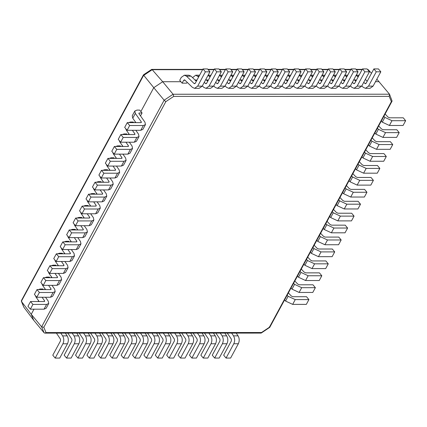 <?xml version="1.0" encoding="UTF-8"?>
<svg xmlns="http://www.w3.org/2000/svg" width="427" height="427" viewBox="0 0 427 427"><rect width="100%" height="100%" fill="white"/><g stroke="black" fill="none" stroke-linecap="round" stroke-linejoin="round"><path stroke-width="0.64" d="M140.873 111.538L153.773 87.679L164.149 100.206L165.82 101.663L43.826 327.296L41.622 326.826L31.24 314.299L33.712 320.261L44.093 332.788L44.84 333.129L46.009 332.558L261.505 332.526L269.384 327.263L269.458 326.794M44.84 333.129L261.078 333.097L261.505 332.526M33.712 320.261L23.816 307.157L21.382 300.645L143.488 74.821L151.692 69.393L202.761 69.382M261.255 333.044L269.757 327.349L392.103 101.076L389.515 94.212L376.849 79.166M34.005 309.191L31.24 314.299L21.473 301.51L23.816 307.157M38.147 301.526L38.579 300.725M44.595 289.602L45.027 288.801M51.043 277.673L51.475 276.872M57.496 265.743L57.928 264.948M63.943 253.819L64.376 253.019M70.391 241.89L70.823 241.09M76.839 229.966L77.271 229.166M83.292 218.037L83.724 217.236M89.739 206.108L90.172 205.312M96.187 194.184L96.619 193.383M102.635 182.254L103.067 181.454M109.082 170.33L109.515 169.53M115.536 158.401L115.968 157.6M121.983 146.472L122.416 145.676M128.431 134.548L128.863 133.747M134.879 122.618L135.311 121.818M165.82 101.663L173.698 96.401L389.2 96.369L391.378 101.631L392.103 101.076M173.698 96.401L173.074 94.244L389.515 94.212L389.2 96.369M44.093 332.788L41.622 326.826L164.149 100.206L173.074 94.244L162.692 81.717L153.773 87.679L143.76 75.344L152.204 69.697L151.692 69.393M21.35 301.302L143.862 74.912M371.511 73.289L368.218 69.67L367.407 69.361M202.595 69.692L152.204 69.697L162.692 81.717L180.92 81.717M375.488 81.685L379.139 81.685M208.179 69.692L213.986 69.692M219.569 69.692L225.376 69.686M230.959 69.686L236.766 69.686M242.355 69.686L248.162 69.686M253.745 69.686L259.552 69.686M265.135 69.681L270.942 69.681M276.531 69.681L282.338 69.681M287.921 69.681L293.728 69.681M299.311 69.676L305.118 69.676M310.701 69.676L316.514 69.676M322.097 69.676L327.904 69.676M333.487 69.67L339.294 69.67M344.877 69.67L350.684 69.67M356.273 69.67L362.08 69.67M367.663 69.67L368.218 69.67M383.857 116.325L384.866 117.382L391.981 120.702L405.65 120.702L403.253 117.809L389.584 117.809L388.01 117.078L385.101 114.025M381.279 121.097L382.282 122.149L389.403 125.474L403.072 125.474L405.65 120.702M377.409 128.255L378.413 129.306L385.533 132.632L399.202 132.626L396.806 129.739L383.136 129.739L381.562 129.007L378.653 125.954M374.831 133.021L375.835 134.078L382.95 137.403L396.619 137.398L399.202 132.626M370.962 140.179L371.965 141.236L379.08 144.556L392.755 144.556L390.358 141.663L376.689 141.668L375.114 140.931L372.205 137.878M368.384 144.95L369.387 146.007L376.502 149.327L390.171 149.327L392.755 144.556M364.514 152.108L365.517 153.16L372.632 156.485L386.302 156.485L383.905 153.592L370.236 153.592L368.666 152.861L365.758 149.808M361.931 156.88L362.939 157.931L370.054 161.257L383.724 161.251L386.302 156.485M358.061 164.032L359.07 165.089L366.185 168.409L379.854 168.409L377.457 165.516L363.788 165.521L362.213 164.785L359.304 161.732M355.483 168.804L356.486 169.861L363.607 173.181L377.276 173.181L379.854 168.409M351.613 175.961L352.617 177.018L359.737 180.338L373.406 180.338L371.01 177.445L357.34 177.445L355.766 176.714L352.857 173.661M349.035 180.733L350.039 181.785L357.153 185.11L370.823 185.11L373.406 180.338M345.165 187.891L346.169 188.942L353.284 192.267L366.958 192.262L364.562 189.374L350.893 189.374L349.318 188.643L346.409 185.59M342.587 192.657L343.591 193.714L350.706 197.039L364.375 197.034L366.958 192.262M338.718 199.815L339.721 200.871L346.836 204.191L360.505 204.191L358.114 201.298L344.44 201.304L342.87 200.567L339.961 197.514M336.134 204.586L337.143 205.643L344.258 208.963L357.927 208.963L360.505 204.191M332.265 211.744L333.273 212.795L340.388 216.121L354.058 216.121L351.661 213.228L337.992 213.228L336.423 212.497L333.508 209.443M329.687 216.516L330.69 217.567L337.81 220.892L351.48 220.887L354.058 216.121M325.817 223.668L326.82 224.725L333.941 228.045L347.61 228.045L345.213 225.157L331.544 225.157L329.97 224.421L327.061 221.367M323.239 228.44L324.242 229.496L331.357 232.816L345.032 232.816L347.61 228.045M319.369 235.597L320.373 236.654L327.488 239.974L341.162 239.974L338.766 237.081L325.096 237.081L323.522 236.35L320.613 233.297M316.791 240.369L317.795 241.42L324.91 244.746L338.579 244.746L341.162 239.974M312.922 247.527L313.925 248.578L321.04 251.903L334.709 251.898L332.318 249.01L318.643 249.01L317.074 248.279L314.165 245.226M310.338 252.293L311.347 253.35L318.462 256.675L332.131 256.67L334.709 251.898M306.469 259.451L307.477 260.507L314.592 263.827L328.262 263.827L325.865 260.934L312.196 260.94L310.626 260.203L307.712 257.15M303.891 264.222L304.894 265.279L312.014 268.599L325.684 268.599L328.262 263.827M300.021 271.38L301.024 272.431L308.145 275.757L321.814 275.757L319.417 272.864L305.748 272.864L304.173 272.132L301.265 269.079M297.443 276.152L298.446 277.203L305.561 280.528L319.236 280.523L321.814 275.757M293.573 283.304L294.577 284.361L301.692 287.681L315.366 287.681L312.97 284.793L299.3 284.793L297.726 284.056L294.817 281.003M290.995 288.076L291.999 289.132L299.113 292.452L312.783 292.452L315.366 287.681M287.125 295.233L288.129 296.29L295.244 299.61L308.913 299.61L306.522 296.717L292.847 296.717L291.278 295.986L288.369 292.933M284.542 300.005L285.551 301.056L292.666 304.382L306.335 304.382L308.913 299.61M231.658 333.103L233.505 335.857C234.925 338.381 235.021 341.008 233.793 343.746L226.054 358.061L223.657 355.168L231.397 340.858L231.333 339.113L227.297 333.103M236.216 333.103L238.063 335.857C239.483 338.381 239.579 341.008 238.346 343.746L230.607 358.061L226.054 358.061M220.268 333.103L222.115 335.857C223.534 338.381 223.631 341.013 222.398 343.746L214.658 358.061L212.267 355.168L220.001 340.858L219.942 339.113L215.907 333.103M224.826 333.103L226.673 335.857C228.093 338.381 228.183 341.013 226.956 343.746L219.216 358.061L214.658 358.061M208.878 333.103L210.724 335.857C212.144 338.381 212.235 341.013 211.007 343.751L203.268 358.061L200.871 355.173L208.611 340.858L208.547 339.113L204.517 333.103M213.431 333.103L215.283 335.857C216.697 338.381 216.793 341.013 215.566 343.751L207.826 358.061L203.268 358.061M197.482 333.108L199.334 335.862C200.749 338.387 200.845 341.013 199.617 343.751L191.878 358.066L189.481 355.173L197.221 340.858L197.157 339.118L193.127 333.108M202.04 333.103L203.887 335.862C205.307 338.387 205.403 341.013 204.17 343.751L196.431 358.061L191.878 358.066M186.092 333.108L187.939 335.862C189.358 338.387 189.455 341.018 188.222 343.751L180.482 358.066L178.091 355.173L185.83 340.863L185.766 339.118L181.731 333.108M190.65 333.108L192.497 335.862C193.917 338.387 194.013 341.018 192.78 343.751L185.04 358.066L180.482 358.066M174.702 333.108L176.548 335.862C177.968 338.387 178.064 341.018 176.831 343.756L169.092 358.066L166.695 355.179L174.435 340.863L174.376 339.118L170.341 333.108M179.255 333.108L181.107 335.862C182.526 338.387 182.617 341.018 181.39 343.756L173.65 358.066L169.092 358.066M163.306 333.113L165.158 335.868C166.578 338.392 166.669 341.018 165.441 343.756L157.702 358.072L155.305 355.179L163.045 340.863L162.981 339.123L158.951 333.113M167.864 333.108L169.711 335.868C171.131 338.387 171.227 341.018 169.999 343.756L162.26 358.066L157.702 358.072M151.916 333.113L153.763 335.868C155.182 338.392 155.279 341.024 154.046 343.756L146.312 358.072L143.915 355.179L151.654 340.869L151.59 339.123L147.555 333.113M156.474 333.113L158.321 335.868C159.741 338.392 159.837 341.024 158.604 343.756L150.864 358.072L146.312 358.072M140.526 333.113L142.372 335.868C143.792 338.392 143.888 341.024 142.655 343.762L134.916 358.072L132.525 355.184L140.259 340.869L140.2 339.123L136.165 333.113M145.084 333.113L146.931 335.868C148.35 338.392 148.441 341.024 147.214 343.762L139.474 358.072L134.916 358.072M129.135 333.113L130.982 335.873C132.402 338.397 132.493 341.024 131.265 343.762L123.526 358.072L121.129 355.184L128.869 340.869L128.805 339.129L124.775 333.119M133.688 333.113L135.54 335.868C136.955 338.392 137.051 341.024 135.823 343.762L128.084 358.072L123.526 358.072M117.74 333.119L119.592 335.873C121.006 338.397 121.103 341.029 119.875 343.762L112.136 358.077L109.739 355.184L117.478 340.874L117.414 339.129L113.385 333.119M122.298 333.119L124.145 335.873C125.565 338.397 125.661 341.029 124.428 343.762L116.688 358.077L112.136 358.077M106.35 333.119L108.196 335.873C109.616 338.397 109.712 341.029 108.479 343.767L100.74 358.077L98.349 355.189L106.088 340.874L106.024 339.129L101.989 333.119M110.908 333.119L112.755 335.873C114.174 338.397 114.271 341.029 113.038 343.762L105.298 358.077L100.74 358.077M94.959 333.119L96.806 335.878C98.226 338.397 98.317 341.029 97.089 343.767L89.35 358.077L86.953 355.189L94.693 340.874L94.634 339.134L90.599 333.124M99.512 333.119L101.364 335.873C102.784 338.397 102.875 341.029 101.647 343.767L93.908 358.077L89.35 358.077M83.564 333.124L85.416 335.878C86.836 338.403 86.927 341.034 85.699 343.767L77.96 358.082L75.563 355.189L83.302 340.879L83.238 339.134L79.209 333.124M88.122 333.124L89.969 335.878C91.389 338.403 91.485 341.029 90.252 343.767L82.518 358.082L77.96 358.082M72.174 333.124L74.02 335.878C75.44 338.403 75.536 341.034 74.303 343.772L66.569 358.082L64.173 355.189L71.912 340.879L71.848 339.134L67.813 333.124M76.732 333.124L78.579 335.878C79.998 338.403 80.095 341.034 78.862 343.767L71.122 358.082L66.569 358.082M60.783 333.124L62.63 335.878C64.05 338.403 64.146 341.034 62.913 343.772L55.174 358.082L52.783 355.195L60.517 340.879L60.458 339.139L56.423 333.124M65.342 333.124L67.188 335.878C68.608 338.403 68.699 341.034 67.471 343.772L59.732 358.082L55.174 358.082M39.14 301.526L36.017 297.091L35.35 295.516M45.513 297.261L48.214 301.094L48.721 303.517L46.602 304.419L32.932 304.419L30.536 301.526L44.205 301.526L44.563 300.789L42.076 297.261M38.313 289.602L40.207 288.999L42.94 288.999L43.442 289.602M48.721 303.517L46.143 308.283L44.024 309.191L30.354 309.191L27.958 306.298L30.536 301.526M32.932 304.419L30.354 309.191M44.675 301.329L44.205 301.526M45.593 289.602L42.465 285.167L41.803 283.587M51.961 285.332L54.661 289.164L55.174 291.588L53.049 292.49L39.38 292.49L36.989 289.602L50.658 289.597L51.01 288.865L48.529 285.337M44.76 277.673L46.655 277.07L49.388 277.07L49.89 277.673M55.174 291.588L52.59 296.359L50.471 297.261L36.802 297.261L34.406 294.374L36.989 289.602M39.38 292.49L36.802 297.261M51.123 289.399L50.658 289.597M52.041 277.673L48.918 273.237L48.251 271.657M58.414 273.408L61.109 277.24L61.621 279.658L59.502 280.56L45.833 280.566L43.437 277.673L57.106 277.673L57.464 276.936L54.976 273.408M51.208 265.749L53.103 265.146L55.841 265.146L56.337 265.743M61.621 279.658L59.038 284.43L56.919 285.332L43.25 285.337L40.853 282.444L43.437 277.673M45.833 280.566L43.25 285.337M57.576 277.475L57.106 277.673M58.488 265.743L55.366 261.313L54.699 259.733M64.861 261.479L67.562 265.311L68.069 267.734L65.95 268.636L52.281 268.636L49.884 265.749L63.554 265.743L63.911 265.012L61.424 261.479M57.656 253.819L59.556 253.216L62.289 253.216L62.785 253.819M68.069 267.734L65.491 272.506L63.372 273.408L49.703 273.408L47.306 270.515L49.884 265.749M52.281 268.636L49.703 273.408M64.023 265.546L63.554 265.743M64.936 253.819L61.814 249.384L61.146 247.804M71.309 249.555L74.01 253.387L74.517 255.805L72.398 256.707L58.729 256.712L56.332 253.819L70.001 253.819L70.359 253.083L67.872 249.555M64.109 241.89L66.004 241.292L68.736 241.287L69.238 241.89M74.517 255.805L71.939 260.577L69.82 261.479L56.15 261.484L53.754 258.591L56.332 253.819M58.729 256.712L56.15 261.484M70.471 253.617L70.001 253.819M71.384 241.89L68.261 237.455L67.599 235.88M77.757 237.625L80.457 241.458L80.97 243.881L78.846 244.783L65.176 244.783L62.785 241.89L76.454 241.89L76.807 241.154L74.325 237.625M70.556 229.966L72.451 229.363L75.184 229.363L75.686 229.966M80.97 243.881L78.387 248.647L76.268 249.555L62.598 249.555L60.202 246.662L62.785 241.89M65.176 244.783L62.598 249.555M76.919 241.693L76.454 241.89M77.837 229.966L74.714 225.531L74.047 223.951M84.21 225.696L86.905 229.529L87.418 231.952L85.299 232.854L71.629 232.854L69.233 229.966L82.902 229.961L83.26 229.23L80.772 225.702M77.004 218.037L78.899 217.434L81.637 217.434L82.133 218.037M87.418 231.952L84.834 236.723L82.715 237.625L69.046 237.625L66.649 234.738L69.233 229.966M71.629 232.854L69.046 237.625M83.372 229.763L82.902 229.961M84.284 218.037L81.162 213.601L80.495 212.022M90.657 213.772L93.353 217.605L93.865 220.022L91.746 220.924L78.077 220.93L75.68 218.037L89.35 218.037L89.707 217.3L87.22 213.772M83.452 206.113L85.352 205.51L88.085 205.51L88.581 206.108M93.865 220.022L91.287 224.794L89.168 225.696L75.494 225.702L73.102 222.809L75.68 218.037M78.077 220.93L75.494 225.702M89.819 217.839L89.35 218.037M90.732 206.108L87.61 201.677L86.943 200.098M97.105 201.843L99.806 205.675L100.313 208.098L98.194 209L84.525 209L82.128 206.113L95.797 206.108L96.155 205.376L93.668 201.843M89.905 194.184L91.8 193.58L94.532 193.58L95.034 194.184M100.313 208.098L97.735 212.87L95.616 213.772L81.947 213.772L79.55 210.879L82.128 206.113M84.525 209L81.947 213.772M96.267 205.91L95.797 206.108M97.18 194.184L94.057 189.748L93.396 188.168M103.553 189.919L106.254 193.751L106.766 196.169L104.642 197.071L90.972 197.077L88.581 194.184L102.25 194.184L102.603 193.447L100.121 189.919M96.353 182.254L98.247 181.656L100.98 181.651L101.482 182.254M106.766 196.169L104.183 200.941L102.064 201.843L88.394 201.843L85.998 198.955L88.581 194.184M90.972 197.077L88.394 201.843M102.715 193.981L102.25 194.184M103.633 182.254L100.51 177.819L99.843 176.244M110.006 177.99L112.701 181.822L113.214 184.245L111.095 185.147L97.425 185.147L95.029 182.254L108.698 182.254L109.056 181.518L106.569 177.99M102.8 170.33L104.695 169.727L107.433 169.727L107.93 170.33M113.214 184.245L110.63 189.012L108.511 189.919L94.842 189.919L92.445 187.026L95.029 182.254M97.425 185.147L94.842 189.919M109.168 182.057L108.698 182.254M110.081 170.33L106.958 165.895L106.291 164.315M116.454 166.06L119.149 169.893L119.661 172.316L117.542 173.218L103.873 173.218L101.477 170.33L115.146 170.325L115.503 169.594L113.016 166.066M109.248 158.401L111.148 157.798L113.881 157.798L114.377 158.401M119.661 172.316L117.083 177.088L114.964 177.99L101.29 177.99L98.899 175.102L101.477 170.33M103.873 173.218L101.29 177.99M115.616 170.127L115.146 170.325M116.528 158.401L113.406 153.966L112.739 152.386M122.901 154.136L125.602 157.969L126.109 160.387L123.99 161.289L110.321 161.294L107.924 158.401L121.594 158.401L121.951 157.664L119.464 154.136M115.701 146.477L117.596 145.874L120.329 145.874L120.83 146.472M126.109 160.387L123.531 165.158L121.412 166.06L107.743 166.066L105.346 163.173L107.924 158.401M110.321 161.294L107.743 166.066M122.063 158.203L121.594 158.401M122.976 146.472L119.854 142.042L119.192 140.462M129.349 142.207L132.05 146.039L132.557 148.463L130.438 149.365L116.768 149.365L114.372 146.477L128.047 146.472L128.399 145.74L125.912 142.207M122.149 134.548L124.043 133.945L126.776 133.945L127.278 134.548M132.557 148.463L129.979 153.234L127.86 154.136L114.19 154.136L111.794 151.243L114.372 146.477M116.768 149.365L114.19 154.136M128.511 146.274L128.047 146.472M129.429 134.548L126.307 130.112L125.639 128.532M135.802 130.283L138.497 134.115L139.01 136.533L136.891 137.435L123.216 137.441L120.825 134.548L134.494 134.548L134.852 133.811L132.365 130.283M128.596 122.618L130.491 122.021L133.229 122.015L133.726 122.618M139.01 136.533L136.426 141.305L134.308 142.207L120.638 142.207L118.242 139.319L120.825 134.548M123.216 137.441L120.638 142.207M134.964 134.345L134.494 134.548M135.877 122.618L132.754 118.183L132.242 115.765L134.825 110.993L136.944 110.091L139.677 110.091L142.074 112.979L140.504 115.877M142.074 112.979L139.335 112.984L138.983 113.715L144.945 122.186L145.458 124.609L143.339 125.511L129.669 125.511L127.273 122.618L140.942 122.618L141.3 121.882L135.332 113.417L134.825 110.993M138.871 113.182L139.335 112.984L138.956 113.683M145.458 124.609L142.88 129.376L140.761 130.283L127.086 130.283L124.695 127.39L127.273 122.618M129.669 125.511L127.086 130.283M141.412 122.421L140.942 122.618M195.054 83.527L194.109 83.532L186.492 76.161L184.341 75.211L181.267 77.404L179.724 80.271L182.115 83.158L183.663 80.297L184.822 80.02L184.347 79.812M196.329 81.274L191.05 76.161L188.899 75.211L184.341 75.211M187.149 82.278L186.674 83.158L182.115 83.158M184.822 80.02L192.433 87.391L194.584 88.341L197.658 86.147L205.392 71.832L203.001 68.939L195.262 83.254L194.109 83.532L194.584 83.74M194.584 88.341L199.137 88.341L202.211 86.142L209.951 71.832L205.392 71.832M209.951 71.832L207.554 68.939L203.001 68.939M206.449 83.527L205.499 83.527L204.271 82.342M198.678 76.929L195.737 75.211L192.55 77.613M207.725 81.269L205.835 79.443M195.059 80.297L196.212 80.02L195.737 79.812M196.212 80.02L196.735 80.527M202.323 85.939L203.823 87.391L205.974 88.336L209.049 86.142L216.788 71.832L214.391 68.939L206.652 83.254L205.499 83.527L205.974 83.735M205.974 88.336L210.532 88.336L213.607 86.142L221.341 71.832L216.788 71.832M221.341 71.832L218.95 68.939L214.391 68.939M217.839 83.527L216.889 83.527L215.662 82.336M210.073 76.929L208.04 75.371M219.115 81.269L217.226 79.443M206.449 80.292L207.602 80.02L207.127 79.812M207.602 80.02L208.125 80.527M213.719 85.934L215.219 87.386L217.364 88.336L220.439 86.142L228.178 71.827L225.782 68.939L218.042 83.249L216.889 83.527L217.364 83.735M217.364 88.336L221.923 88.336L224.997 86.142L232.736 71.827L228.178 71.827M232.736 71.827L230.34 68.939L225.782 68.939M229.23 83.527L228.28 83.527L227.052 82.336M221.464 76.924L219.43 75.365M230.505 81.269L228.621 79.438M217.839 80.292L218.992 80.02L218.517 79.806M218.992 80.02L219.521 80.527M225.109 85.934L226.609 87.386L228.76 88.336L231.829 86.142L239.568 71.827L237.177 68.939L229.438 83.249L228.28 83.527L228.755 83.735M228.76 88.336L233.313 88.336L236.387 86.142L244.127 71.827L239.568 71.827M244.127 71.827L241.73 68.934L237.177 68.939M240.625 83.521L239.675 83.521L238.447 82.336M232.854 76.924L230.82 75.365M241.901 81.263L240.011 79.438M229.23 80.292L230.388 80.014L229.913 79.806M230.388 80.014L230.911 80.522M236.499 85.934L237.999 87.386L240.15 88.33L243.225 86.137L250.964 71.827L248.567 68.934L240.828 83.249L239.675 83.521L240.15 83.735M240.15 88.33L244.708 88.33L247.777 86.137L255.517 71.827L250.964 71.827M255.517 71.827L253.126 68.934L248.567 68.934M252.015 83.521L251.065 83.521L249.838 82.331M244.249 76.924L242.216 75.365M253.291 81.263L251.402 79.438M240.625 80.287L241.778 80.014L241.303 79.806M241.778 80.014L242.301 80.522M247.89 85.928L249.389 87.38L251.54 88.33L254.615 86.137L262.354 71.821L259.958 68.934L252.218 83.244L251.065 83.521L251.54 83.729M251.54 88.33L256.099 88.33L259.173 86.137L266.912 71.821L262.354 71.821M266.912 71.821L264.516 68.934L259.958 68.934M263.406 83.521L262.456 83.521L261.228 82.331M255.64 76.924L253.606 75.36M264.681 81.263L262.792 79.438M252.015 80.287L253.168 80.014L252.693 79.801M253.168 80.014L253.691 80.522M259.285 85.928L260.785 87.38L262.931 88.33L266.005 86.137L273.744 71.821L271.348 68.934L263.614 83.244L262.456 83.521L262.931 83.729M262.931 88.33L267.489 88.33L270.563 86.137L278.303 71.821L273.744 71.821M278.303 71.821L275.906 68.928L271.348 68.934M274.801 83.516L273.851 83.516L272.618 82.331M267.03 76.919L264.996 75.36M276.077 81.263L274.187 79.433M263.406 80.287L264.564 80.009L264.089 79.801M264.564 80.009L265.087 80.516M270.675 85.928L272.175 87.38L274.326 88.325L277.401 86.131L285.135 71.821L282.743 68.928L275.004 83.244L273.851 83.516L274.326 83.729M274.326 88.325L278.879 88.325L281.953 86.131L289.693 71.821L285.135 71.821M289.693 71.821L287.296 68.928L282.743 68.928M286.191 83.516L285.241 83.516L284.014 82.326M278.42 76.919L276.392 75.36M287.467 81.258L285.578 79.433M274.801 80.281L275.954 80.009L275.479 79.801M275.954 80.009L276.477 80.516M282.066 85.923L283.565 87.375L285.716 88.325L288.791 86.131L296.53 71.821L294.134 68.928L286.394 83.238L285.241 83.516L285.716 83.724M285.716 88.325L290.275 88.325L293.349 86.131L301.083 71.816L296.53 71.821M301.083 71.816L298.692 68.928L294.134 68.928M297.582 83.516L296.632 83.516L295.404 82.326M289.816 76.919L287.782 75.355M298.857 81.258L296.968 79.433M286.191 80.281L287.344 80.009L286.869 79.796M287.344 80.009L287.867 80.516M293.461 85.923L294.961 87.375L297.107 88.325L300.181 86.131L307.92 71.816L305.524 68.928L297.784 83.238L296.632 83.516L297.107 83.724M297.107 88.325L301.665 88.325L304.739 86.131L312.479 71.816L307.92 71.816M312.479 71.816L310.082 68.928L305.524 68.928M308.972 83.511L308.022 83.511L306.794 82.326M301.206 76.913L299.172 75.355M310.248 81.258L308.363 79.427M297.582 80.281L298.735 80.004L298.259 79.796M298.735 80.004L299.263 80.511M304.851 85.923L306.351 87.375L308.502 88.325L311.571 86.126L319.311 71.816L316.919 68.923L309.18 83.238L308.022 83.511L308.497 83.724M308.502 88.325L313.055 88.32L316.129 86.126L323.869 71.816L319.311 71.816M323.869 71.816L321.472 68.923L316.919 68.923M320.367 83.511L319.417 83.511L318.19 82.32M312.596 76.913L310.562 75.355M321.643 81.253L319.754 79.427M308.972 80.281L310.13 80.004L309.655 79.796M310.13 80.004L310.653 80.511M316.242 85.918L317.741 87.37L319.892 88.32L322.967 86.126L330.706 71.816L328.31 68.923L320.57 83.238L319.417 83.511L319.892 83.719M319.892 88.32L324.451 88.32L327.52 86.126L335.259 71.811L330.706 71.816M335.259 71.811L332.868 68.923L328.31 68.923M331.758 83.511L330.808 83.511L329.58 82.32M323.992 76.913L321.958 75.349M333.033 81.253L331.144 79.427M320.367 80.276L321.52 80.004L321.045 79.79M321.52 80.004L322.043 80.511M327.632 85.918L329.132 87.37L331.283 88.32L334.357 86.126L342.096 71.811L339.7 68.923L331.96 83.233L330.808 83.511L331.283 83.719M331.283 88.32L335.841 88.32L338.915 86.126L346.655 71.811L342.096 71.811M346.655 71.811L344.258 68.923L339.7 68.923M343.148 83.505L342.198 83.505L340.97 82.32M335.382 76.908L333.348 75.349M344.424 81.253L342.539 79.422M331.758 80.276L332.911 79.998L332.436 79.79M332.911 79.998L333.434 80.506M339.027 85.918L340.527 87.37L342.673 88.32L345.747 86.126L353.487 71.811L351.09 68.918L343.356 83.233L342.198 83.505L342.673 83.719M342.673 88.32L347.231 88.314L350.305 86.121L358.045 71.811L353.487 71.811M358.045 71.811L355.648 68.918L351.09 68.918M354.543 83.505L353.593 83.505L352.36 82.315M346.772 76.908L344.738 75.349M355.819 81.247L353.93 79.422M343.148 80.276L344.306 79.998L343.831 79.79M344.306 79.998L344.829 80.506M350.418 85.918L351.917 87.364L354.068 88.314L357.143 86.121L364.877 71.811L362.486 68.918L354.746 83.233L353.593 83.505L354.068 83.713M354.068 88.314L358.621 88.314L361.696 86.121L369.435 71.811L364.877 71.811M369.435 71.811L367.039 68.918L362.486 68.918M365.934 83.505L364.984 83.505L363.756 82.315M358.168 76.908L356.134 75.344M367.209 81.247L365.32 79.422M354.543 80.271L355.696 79.998L355.221 79.785M355.696 79.998L356.219 80.506M361.808 85.912L363.308 87.364L365.459 88.314L368.533 86.121L376.272 71.805L373.876 68.918L366.136 83.228L364.984 83.505L365.459 83.713M365.459 88.314L370.017 88.314L373.091 86.121L380.825 71.805L376.272 71.805M380.825 71.805L378.434 68.918L373.876 68.918M391.378 101.631L269.384 327.263M43.826 327.296L46.009 332.558M382.282 122.149L384.866 117.382M389.403 125.474L391.981 120.702M375.835 134.078L378.413 129.306M382.95 137.403L385.533 132.632M369.387 146.007L371.965 141.236M376.502 149.327L379.08 144.556M362.939 157.931L365.517 153.16M370.054 161.257L372.632 156.485M356.486 169.861L359.07 165.089M363.607 173.181L366.185 168.409M350.039 181.785L352.617 177.018M357.153 185.11L359.737 180.338M343.591 193.714L346.169 188.942M350.706 197.039L353.284 192.267M337.143 205.643L339.721 200.871M344.258 208.963L346.836 204.191M330.69 217.567L333.273 212.795M337.81 220.892L340.388 216.121M324.242 229.496L326.82 224.725M331.357 232.816L333.941 228.045M317.795 241.42L320.373 236.654M324.91 244.746L327.488 239.974M311.347 253.35L313.925 248.578M318.462 256.675L321.04 251.903M304.894 265.279L307.477 260.507M312.014 268.599L314.592 263.827M298.446 277.203L301.024 272.431M305.561 280.528L308.145 275.757M291.999 289.132L294.577 284.361M299.113 292.452L301.692 287.681M285.551 301.056L288.129 296.29M292.666 304.382L295.244 299.61M233.505 335.857L238.063 335.857M233.793 343.746L238.346 343.746M222.115 335.857L226.673 335.857M222.398 343.746L226.956 343.746M210.724 335.857L215.283 335.857M211.007 343.751L215.566 343.751M199.334 335.862L203.887 335.862M199.617 343.751L204.17 343.751M187.939 335.862L192.497 335.862M188.222 343.751L192.78 343.751M176.548 335.862L181.107 335.862M176.831 343.756L181.39 343.756M165.158 335.868L169.711 335.868M165.441 343.756L169.999 343.756M153.763 335.868L158.321 335.868M154.046 343.756L158.604 343.756M142.372 335.868L146.931 335.868M142.655 343.762L147.214 343.762M130.982 335.873L135.54 335.868M131.265 343.762L135.823 343.762M119.592 335.873L124.145 335.873M119.875 343.762L124.428 343.762M108.196 335.873L112.755 335.873M108.479 343.767L113.038 343.762M96.806 335.878L101.364 335.873M97.089 343.767L101.647 343.767M85.416 335.878L89.969 335.878M85.699 343.767L90.252 343.767M74.02 335.878L78.579 335.878M74.303 343.772L78.862 343.767M62.63 335.878L67.188 335.878M62.913 343.772L67.471 343.772M44.563 300.789L44.168 301.526M36.274 296.621L36.017 297.091M46.602 304.419L44.024 309.191M51.01 288.865L50.616 289.597M42.721 284.697L42.465 285.167M53.049 292.49L50.471 297.261M57.464 276.936L57.063 277.673M49.169 272.768L48.918 273.237M59.502 280.56L56.919 285.332M63.911 265.012L63.511 265.743M55.617 260.844L55.366 261.313M65.95 268.636L63.372 273.408M70.359 253.083L69.964 253.819M62.07 248.914L61.814 249.384M72.398 256.707L69.82 261.479M76.807 241.154L76.412 241.89M68.517 236.985L68.261 237.455M78.846 244.783L76.268 249.555M83.26 229.23L82.859 229.961M74.965 225.061L74.714 225.531M85.299 232.854L82.715 237.625M89.707 217.3L89.307 218.037M81.413 213.132L81.162 213.601M91.746 220.924L89.168 225.696M96.155 205.376L95.76 206.108M87.866 201.208L87.61 201.677M98.194 209L95.616 213.772M102.603 193.447L102.208 194.184M94.314 189.278L94.057 189.748M104.642 197.071L102.064 201.843M109.056 181.518L108.655 182.254M100.761 177.349L100.51 177.819M111.095 185.147L108.511 189.919M115.503 169.594L115.103 170.325M107.209 165.425L106.958 165.895M117.542 173.218L114.964 177.99M121.951 157.664L121.556 158.401M113.662 153.496L113.406 153.966M123.99 161.289L121.412 166.06M128.399 145.74L128.004 146.472M120.11 141.572L119.854 142.042M130.438 149.365L127.86 154.136M134.852 133.811L134.452 134.548M126.557 129.643L126.307 130.112M136.891 137.435L134.308 142.207M141.3 121.882L140.899 122.618M135.332 113.417L132.754 118.183M143.339 125.511L140.761 130.283M191.05 76.161L186.492 76.161M185.105 80.297L183.663 80.297M202.211 86.142L197.658 86.147M199.094 76.161L197.882 76.161M196.495 80.297L195.32 80.297M213.607 86.142L209.049 86.142M210.49 76.155L209.278 76.161M207.885 80.292L206.716 80.292M224.997 86.142L220.439 86.142M221.88 76.155L220.668 76.155M219.281 80.292L218.106 80.292M236.387 86.142L231.829 86.142M233.27 76.155L232.058 76.155M230.671 80.292L229.496 80.292M247.777 86.137L243.225 86.137M244.666 76.155L243.454 76.155M242.061 80.287L240.887 80.287M259.173 86.137L254.615 86.137M256.056 76.15L254.844 76.15M253.451 80.287L252.282 80.287M270.563 86.137L266.005 86.137M267.446 76.15L266.234 76.15M264.847 80.287L263.672 80.287M281.953 86.131L277.401 86.131M278.836 76.15L277.625 76.15M276.237 80.281L275.063 80.281M293.349 86.131L288.791 86.131M290.232 76.145L289.02 76.145M287.627 80.281L286.458 80.281M304.739 86.131L300.181 86.131M301.622 76.145L300.411 76.145M299.023 80.281L297.849 80.281M316.129 86.126L311.571 86.126M313.012 76.145L311.801 76.145M310.413 80.281L309.239 80.281M327.52 86.126L322.967 86.126M324.408 76.139L323.196 76.139M321.803 80.276L320.634 80.276M338.915 86.126L334.357 86.126M335.798 76.139L334.587 76.139M333.193 80.276L332.025 80.276M350.305 86.121L345.747 86.126M347.188 76.139L345.977 76.139M344.589 80.276L343.415 80.276M361.696 86.121L357.143 86.121M358.584 76.134L357.367 76.134M355.979 80.271L354.805 80.271M373.091 86.121L368.533 86.121M207.922 69.382L214.151 69.382M219.313 69.382L225.541 69.382M230.708 69.382L236.937 69.377M242.098 69.377L248.327 69.377M253.489 69.377L259.717 69.377M264.884 69.377L271.113 69.377M276.274 69.371L282.503 69.371M287.665 69.371L293.893 69.371M299.055 69.371L305.284 69.371M310.45 69.366L316.679 69.366M321.841 69.366L328.069 69.366M333.231 69.366L339.46 69.366M344.626 69.366L350.855 69.361M356.017 69.361L362.245 69.361M199.612 75.211L195.737 75.211M211.002 75.211L208.125 75.211M222.392 75.205L219.515 75.205M233.782 75.205L230.911 75.205M245.178 75.205L242.301 75.205M256.568 75.2L253.691 75.2M267.959 75.2L265.082 75.2M279.354 75.2L276.477 75.2M290.744 75.195L287.867 75.195M302.135 75.195L299.258 75.195M313.53 75.195L310.653 75.195M324.92 75.189L322.043 75.195M336.311 75.189L333.434 75.189M347.701 75.189L344.824 75.189M359.096 75.189L356.219 75.189"/></g></svg>
